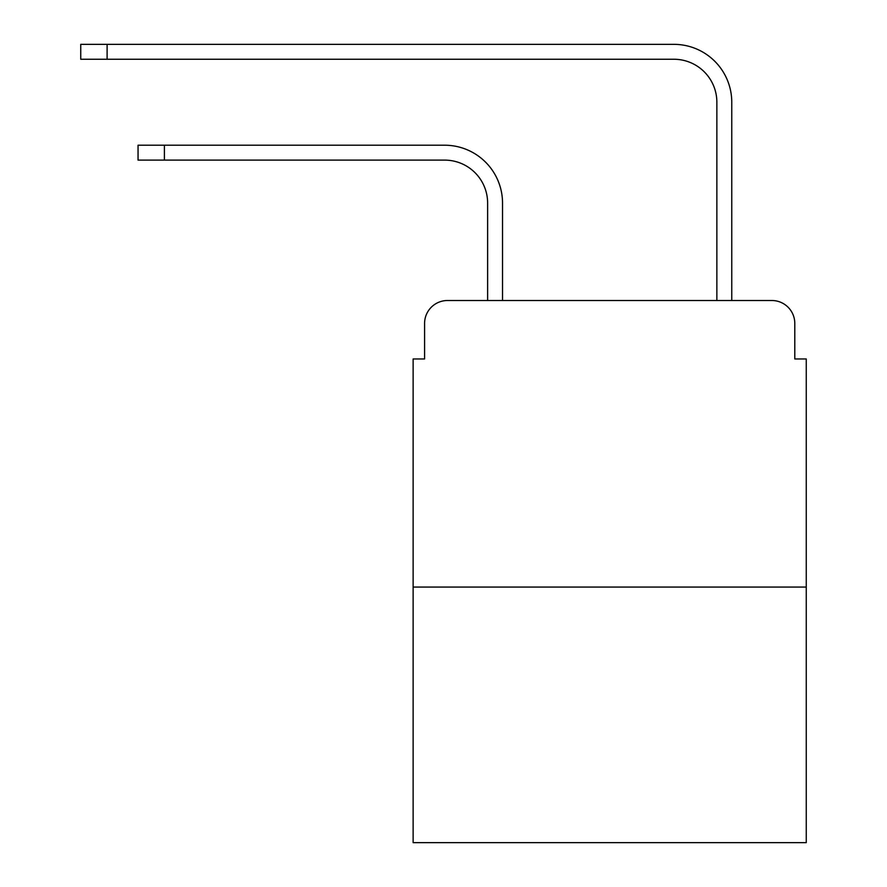 <?xml version="1.0" encoding="UTF-8"?>
<svg xmlns="http://www.w3.org/2000/svg" width="887" height="887" viewBox="0 0 887 887"><rect width="100%" height="100%" fill="white"/><g stroke="black" fill="none" stroke-linecap="round" stroke-linejoin="round"><path stroke-width="1.33" d="M424.585 323.445L424.585 358.969L424.585 323.445A22.918 22.918 0 0 1 447.514 300.516L487.628 300.516L487.628 203.09A42.986 42.986 0 0 0 444.642 160.115A42.986 42.986 0 0 1 487.628 203.09A42.986 42.986 0 0 0 444.642 160.115A42.986 42.986 0 0 1 487.628 203.09A42.986 42.986 0 0 0 444.642 160.115A42.986 42.986 0 0 1 487.628 203.09A42.986 42.986 0 0 0 444.642 160.115A42.986 42.986 0 0 1 487.628 203.09A42.986 42.986 0 0 0 444.642 160.115A42.986 42.986 0 0 1 487.628 203.09A42.986 42.986 0 0 0 444.642 160.115A42.986 42.986 0 0 1 487.628 203.09A42.986 42.986 0 0 0 444.642 160.115A42.986 42.986 0 0 1 487.628 203.09A42.986 42.986 0 0 0 444.642 160.115A42.986 42.986 0 0 1 487.628 203.09M806.261 587.061L413.131 587.061L413.131 842.65L806.261 842.65L806.261 358.969L794.796 358.969L794.796 323.445A22.918 22.918 0 0 0 771.878 300.516L447.514 300.516M413.131 587.061L413.131 358.969L424.585 358.969M502.53 300.516L502.53 203.09L502.53 300.516L502.53 203.09L502.53 300.516L502.53 203.09L502.53 300.516L502.53 203.09L502.53 300.516L502.53 203.09L502.53 300.516L502.53 203.09L502.53 300.516L502.53 203.09L502.53 300.516L502.53 203.09L502.53 300.516L520.292 300.516M699.089 300.516L716.862 300.516L716.862 102.227A42.986 42.986 0 0 0 673.876 59.252A42.986 42.986 0 0 1 716.862 102.227A42.986 42.986 0 0 0 673.876 59.252A42.986 42.986 0 0 1 716.862 102.227A42.986 42.986 0 0 0 673.876 59.252A42.986 42.986 0 0 1 716.862 102.227A42.986 42.986 0 0 0 673.876 59.252A42.986 42.986 0 0 1 716.862 102.227A42.986 42.986 0 0 0 673.876 59.252A42.986 42.986 0 0 1 716.862 102.227A42.986 42.986 0 0 0 673.876 59.252A42.986 42.986 0 0 1 716.862 102.227A42.986 42.986 0 0 0 673.876 59.252A42.986 42.986 0 0 1 716.862 102.227A42.986 42.986 0 0 0 673.876 59.252A42.986 42.986 0 0 1 716.862 102.227M731.764 300.516L731.764 102.227L731.764 300.516L731.764 102.227L731.764 300.516L731.764 102.227L731.764 300.516L731.764 102.227L731.764 300.516L731.764 102.227L731.764 300.516L731.764 102.227L731.764 300.516L731.764 102.227L731.764 300.516L731.764 102.227L731.764 300.516L771.878 300.516M794.796 358.969L794.796 323.445M138.05 145.213L164.405 145.213L164.405 160.115L138.05 160.115L138.05 145.213M164.405 160.115L444.642 160.115M502.53 203.09A57.877 57.877 0 0 0 444.642 145.213L164.405 145.213M80.739 44.35L107.105 44.35L107.105 59.252L80.739 59.252L80.739 44.35M731.764 102.227A57.877 57.877 0 0 0 673.876 44.35L107.105 44.35M107.105 59.252L673.876 59.252"/></g></svg>

